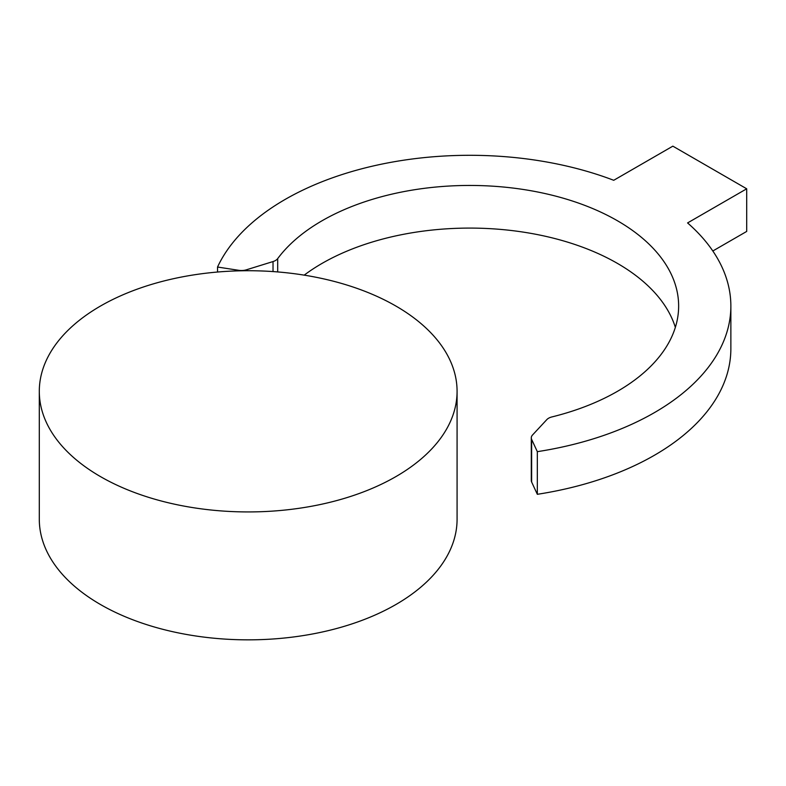 <?xml version="1.0" encoding="UTF-8"?>
<svg xmlns="http://www.w3.org/2000/svg" width="786" height="786" viewBox="0 0 786 786"><rect width="100%" height="100%" fill="white"/><g stroke="black" fill="none" stroke-linecap="round" stroke-linejoin="round"><path stroke-width="1.18" d="M217.535 272.035L217.535 267.034A261.109 150.755 180 0 1 613.728 180.289L672.845 146.157L746.7 188.797L746.7 231.428L712.823 250.989M238.757 270.846L238.757 270.315A10.444 6.033 0 0 0 246.401 269.804L273.027 261.561A10.444 6.033 0 0 0 277.694 258.614A208.889 120.602 180 0 1 511.686 187.903A208.889 120.602 180 0 1 678.642 306.049A208.889 120.602 180 0 1 551.91 416.934A10.444 6.033 180 0 0 546.81 419.626L532.525 435.002A10.444 6.033 180 0 0 531.287 437.851A10.444 6.033 180 0 0 531.641 439.413L537.329 451.665A261.109 150.755 0 0 0 730.862 306.049A261.109 150.755 0 0 0 687.583 222.929L746.7 188.797M238.757 270.315L217.535 267.034M531.287 437.851L531.287 480.492A10.444 6.033 0 0 0 531.641 482.044L537.329 494.306L537.329 451.665M537.329 494.306A261.109 150.755 0 0 0 730.862 348.689L730.862 306.049M675.351 327.369A208.889 120.602 0 0 0 519.212 231.516A208.889 120.602 0 0 0 304.202 275.139M395.898 306.049A208.889 120.602 0 0 0 168.253 279.904A208.889 120.602 0 0 0 39.3 391.33A208.889 120.602 0 0 0 248.189 511.932A208.889 120.602 0 0 0 457.079 391.33A208.889 120.602 0 0 0 395.898 306.049M39.3 391.33L39.3 519.241A208.889 120.602 0 0 0 248.189 639.843A208.889 120.602 0 0 0 457.079 519.241L457.079 391.33M246.401 269.804L246.401 270.728M273.027 271.583L273.027 261.561M277.694 258.614L277.694 271.936M531.641 482.044L531.641 439.413"/></g></svg>

